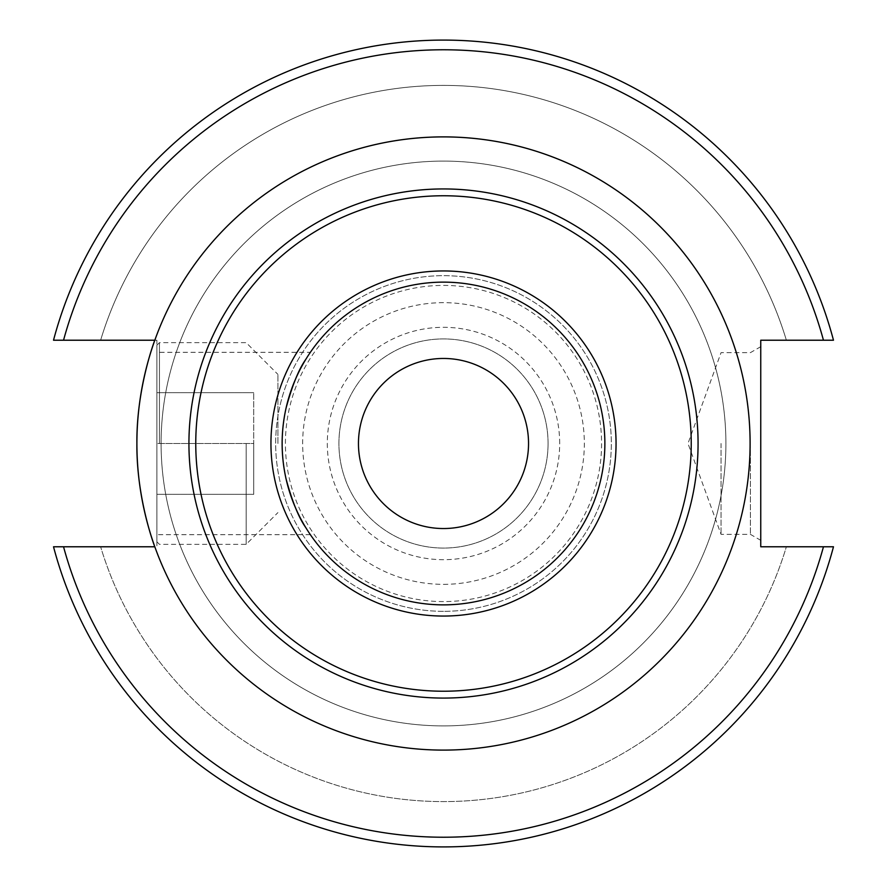 <?xml version="1.0" encoding="UTF-8"?>
<svg xmlns="http://www.w3.org/2000/svg" width="887" height="887" viewBox="0 0 887 887"><rect width="100%" height="100%" fill="white"/><g stroke="black" fill="none" stroke-linecap="round" stroke-linejoin="round"><path stroke-width="0.67" stroke-dasharray="4.43 3.33" d="M154.815 340.22L156.899 340.22L156.899 546.78L156.899 340.22L53.519 340.22A403.43 403.43 0 0 1 833.481 340.22L760.758 340.22L760.758 546.78L833.481 546.78A403.43 403.43 0 0 1 53.519 546.78L154.815 546.78M310.35 352.327L305.76 359.423L310.35 352.327L156.899 352.327L156.899 534.673L156.899 352.327M305.76 527.577L310.35 534.673L305.76 527.577M443.5 604.867A161.367 161.367 0 0 1 303.753 362.816A161.367 161.367 0 0 1 583.247 362.816A161.367 161.367 0 0 1 443.5 604.867M443.5 611.331A167.831 167.831 0 0 1 298.154 359.59A167.831 167.831 0 0 1 588.846 359.59A167.831 167.831 0 0 1 443.5 611.331A167.831 167.831 0 0 1 298.154 359.59A167.831 167.831 0 0 1 588.846 359.59A167.831 167.831 0 0 1 443.5 611.331M823.458 340.22A393.75 393.75 0 0 0 63.542 340.22L53.519 340.22A403.43 403.43 0 0 1 833.481 340.22A403.43 403.43 0 0 0 53.519 340.22M63.542 546.78A393.75 393.75 0 0 0 823.458 546.78L786.37 546.78A358.082 358.082 0 0 1 100.63 546.78A358.082 358.082 0 0 0 786.37 546.78L833.481 546.78A403.43 403.43 0 0 1 53.519 546.78A403.43 403.43 0 0 0 833.481 546.78M443.5 725.899A282.399 282.399 0 0 0 688.068 302.301A282.399 282.399 0 0 0 198.932 302.301A282.399 282.399 0 0 0 443.5 725.899A282.399 282.399 0 0 0 688.068 302.301A282.399 282.399 0 0 0 198.932 302.301A282.399 282.399 0 0 0 443.5 725.899M358.459 443.5A85.041 85.041 0 0 0 443.5 528.541A85.041 85.041 0 0 0 528.541 443.5A85.041 85.041 0 0 0 443.5 358.459A85.041 85.041 0 0 0 358.459 443.5M548.066 443.5A104.566 104.566 0 0 1 391.211 534.063A104.566 104.566 0 0 1 391.211 352.937A104.566 104.566 0 0 1 548.066 443.5A104.566 104.566 0 0 1 391.211 534.063A104.566 104.566 0 0 1 391.211 352.937A104.566 104.566 0 0 1 548.066 443.5M559.686 443.5A116.186 116.186 0 0 0 385.401 342.881A116.186 116.186 0 0 0 385.401 544.119A116.186 116.186 0 0 0 559.686 443.5M721.053 443.5L721.053 534.351L721.053 443.5M760.758 443.5L760.758 346.673L760.758 443.5M750.413 443.5L750.413 534.351L750.413 443.5M786.37 340.22L833.481 340.22L786.37 340.22A358.082 358.082 0 0 0 100.63 340.22A358.082 358.082 0 0 1 786.37 340.22M159.449 443.5L159.449 342.648L159.449 443.5M156.899 443.5L156.899 541.813L156.899 345.187L156.899 494.325L156.899 392.675L156.899 443.5L253.726 443.5L253.726 392.675L253.726 494.325L253.726 443.5L156.899 443.5M246.165 443.5L246.165 544.352L246.165 443.5M277.93 443.5L277.93 374.414L277.93 443.5M156.899 494.325L253.726 494.325L156.899 494.325M156.899 392.675L253.726 392.675L156.899 392.675M443.5 584.345A140.845 140.845 0 0 0 565.474 373.083A140.845 140.845 0 0 0 321.526 373.083A140.845 140.845 0 0 0 443.5 584.345M443.5 601.586A158.086 158.086 0 0 1 306.592 364.457A158.086 158.086 0 0 1 580.408 364.457A158.086 158.086 0 0 1 443.5 601.586M310.35 534.673L156.899 534.673M760.758 346.673L750.413 352.649L721.053 352.649L687.99 443.5L721.053 534.351L750.413 534.351L760.758 540.327M156.899 541.813L159.449 544.352L246.165 544.352L277.93 512.586M156.899 345.187L159.449 342.648L246.165 342.648L277.93 374.414"/><path stroke-width="1.33" d="M833.481 546.78L760.758 546.78L760.758 340.22L833.481 340.22A403.43 403.43 0 0 0 53.519 340.22L154.815 340.22C155.114 339.1 136.31 387.952 136.897 443.5C136.31 499.048 155.114 547.9 154.815 546.78L53.519 546.78A403.43 403.43 0 0 0 833.481 546.78L823.458 546.78A393.75 393.75 0 0 1 63.542 546.78M305.76 359.423C298.797 369.203 292.211 385.468 286.024 408.231C280.857 431.747 280.857 455.253 286.024 478.769C292.211 501.532 298.797 517.797 305.76 527.577C298.797 517.797 292.211 501.532 286.024 478.769C280.857 455.253 280.857 431.747 286.024 408.231C292.211 385.468 298.797 369.203 305.76 359.423M154.815 340.22A306.603 306.603 0 0 1 748.096 478.536A306.603 306.603 0 0 1 443.5 750.103A306.603 306.603 0 0 0 709.023 290.193A306.603 306.603 0 0 0 177.977 290.193A306.603 306.603 0 0 0 443.5 750.103A306.603 306.603 0 0 1 154.815 546.78M443.5 616.055A172.555 172.555 0 0 1 294.063 357.228A172.555 172.555 0 0 1 592.937 357.228A172.555 172.555 0 0 1 443.5 616.055M443.5 604.867A161.367 161.367 0 0 1 303.753 362.816A161.367 161.367 0 0 1 583.247 362.816A161.367 161.367 0 0 1 443.5 604.867M358.459 443.5A85.041 85.041 0 0 0 443.5 528.541A85.041 85.041 0 0 0 528.541 443.5A85.041 85.041 0 0 0 443.5 358.459A85.041 85.041 0 0 0 358.459 443.5M53.519 340.22L63.542 340.22A393.75 393.75 0 0 1 823.458 340.22M443.5 698.08A254.58 254.58 0 0 0 663.964 316.215A254.58 254.58 0 0 0 223.036 316.215A254.58 254.58 0 0 0 443.5 698.08M443.5 691.228A247.728 247.728 0 0 1 228.957 319.63A247.728 247.728 0 0 1 658.043 319.63A247.728 247.728 0 0 1 443.5 691.228"/></g></svg>
